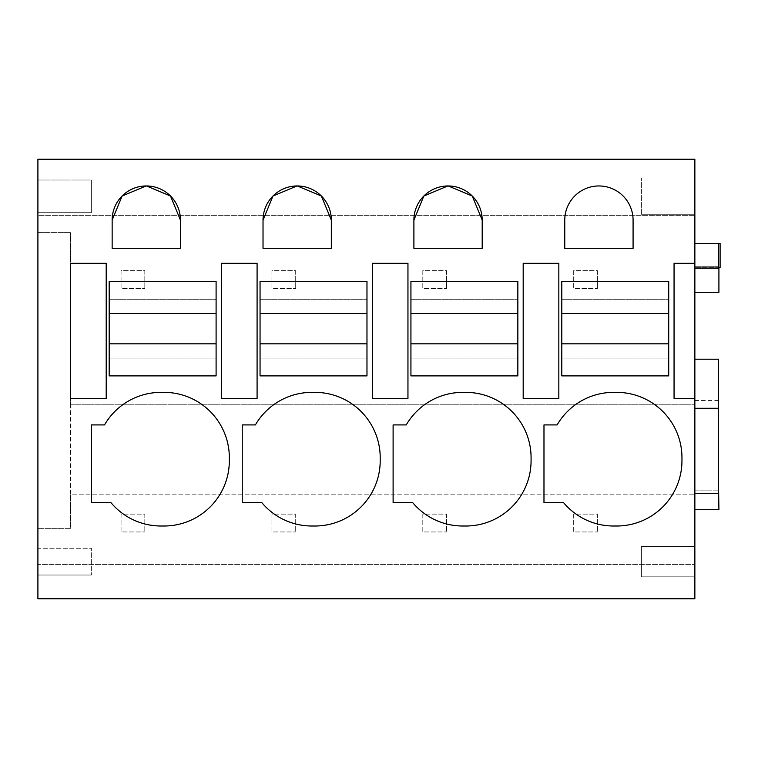 <?xml version="1.0" encoding="UTF-8"?>
<svg xmlns="http://www.w3.org/2000/svg" width="758" height="758" viewBox="0 0 758 758"><rect width="100%" height="100%" fill="white"/><g stroke="black" fill="none" stroke-linecap="round" stroke-linejoin="round"><path stroke-width="0.57" stroke-dasharray="3.79 2.84" d="M694.859 292.294L694.859 159.227L37.9 159.227L37.9 215.651L694.859 215.651L37.9 215.651L37.9 564.625L694.859 564.625L37.9 564.625L37.9 598.773L694.859 598.773L694.859 292.294L718.916 292.294L718.916 266.712L694.859 266.712L718.916 266.712L718.916 267.631M37.9 180.016L37.9 212.685L37.9 180.016L37.9 212.685L37.9 180.016L91.358 180.016L91.358 212.685L91.358 180.016L91.358 212.685L91.358 180.016L37.9 180.016M37.9 548.29L37.9 575.019L37.9 548.29L37.9 575.019L37.9 548.29L91.358 548.29L91.358 575.019L91.358 548.29L91.358 575.019L91.358 548.29L37.9 548.29M70.57 404.241L694.859 404.241L70.57 404.241L70.57 232.621L70.57 528.354L37.9 528.354L70.57 528.354L70.57 494.832L694.859 494.832L70.57 494.832L70.57 404.241M37.9 232.621L70.57 232.621L37.9 232.621M694.859 263.32L674.061 263.32L674.061 398.452L694.859 398.452M70.57 398.452L106.205 398.452L106.205 263.32L70.57 263.32L70.57 398.452M523.191 398.452L558.835 398.452L558.835 263.32L523.191 263.32L523.191 398.452M407.956 263.32L372.32 263.32L372.32 398.452L407.956 398.452M257.085 398.452L221.44 398.452L221.44 263.32L257.085 263.32M37.9 212.685L91.358 212.685L37.9 212.685M37.9 575.019L91.358 575.019L37.9 575.019M694.859 177.95L694.859 214.741L694.859 177.95L694.859 214.741L694.859 177.95L641.401 177.95L641.401 214.741L641.401 177.95L641.401 214.741L641.401 177.95L694.859 177.95M694.859 546.48L694.859 576.819L694.859 546.48L694.859 576.819L694.859 546.48L641.401 546.48L641.401 576.819L641.401 546.48L641.401 576.819L641.401 546.48L694.859 546.48M694.859 243.422L718.612 243.422L694.859 243.422L694.859 268.067L694.859 243.422L720.1 243.422L720.1 267.631L694.859 267.631L718.612 267.631M694.859 408.287L694.859 493.344L694.859 408.287L718.612 408.287M718.612 490.843L694.859 490.843L694.859 509.679L694.859 490.843L718.916 490.843L718.916 509.679L694.859 509.679M91.358 424.916L104.509 424.916A65.34 65.34 0 0 1 162.515 392.379A65.34 65.34 0 0 1 229.323 459.187A65.34 65.34 0 0 1 162.515 525.995A65.34 65.34 0 0 1 110.971 502.668L91.358 502.668L91.358 424.916M112.146 220.104L112.146 248.321L180.461 248.321L180.461 220.104M313.386 392.379A65.34 65.34 0 0 1 380.194 459.187A65.34 65.34 0 0 1 313.386 525.995A65.34 65.34 0 0 1 261.851 502.668L242.238 502.668L242.238 424.916L255.389 424.916M406.26 424.916L393.108 424.916L393.108 502.668L412.722 502.668A65.34 65.34 0 0 0 464.256 525.995A65.34 65.34 0 0 0 531.064 459.187A65.34 65.34 0 0 0 464.256 392.379M413.896 220.104L413.896 248.321L482.202 248.321L482.202 220.104M633.082 220.104A34.157 34.157 0 0 0 598.924 185.956A34.157 34.157 0 0 0 564.767 220.104L564.767 248.321L633.082 248.321L633.082 220.104M557.13 424.916L543.979 424.916L543.979 502.668L563.592 502.668A65.34 65.34 0 0 0 615.136 525.995A65.34 65.34 0 0 0 681.944 459.187A65.34 65.34 0 0 0 615.136 392.379M263.026 220.104L263.026 248.321L331.331 248.321L331.331 220.104M694.859 214.741L641.401 214.741L694.859 214.741M694.859 576.819L641.401 576.819L694.859 576.819M694.859 268.067L718.612 268.067L718.612 243.422M694.859 359.207L718.612 359.207L718.612 493.344L694.859 493.344M694.859 400.461L718.612 400.461M216.096 358.06L216.096 375.883L109.18 375.883L109.18 358.06L216.096 358.06L216.096 281.436L109.18 281.436L109.18 358.06L216.096 358.06M109.18 343.829L216.096 343.829M109.18 299.258L216.096 299.258L109.18 299.258M216.096 313.49L109.18 313.49M366.976 358.06L366.976 375.883L260.051 375.883L260.051 358.06L366.976 358.06L366.976 281.436L260.051 281.436L260.051 358.06L366.976 358.06M260.051 343.829L366.976 343.829M260.051 299.258L366.976 299.258L260.051 299.258M366.976 313.49L260.051 313.49M517.847 358.06L517.847 375.883L410.931 375.883L410.931 358.06L517.847 358.06L517.847 281.436L410.931 281.436L410.931 358.06L517.847 358.06M410.931 343.829L517.847 343.829M410.931 299.258L517.847 299.258L410.931 299.258M517.847 313.49L410.931 313.49M668.717 358.06L668.717 375.883L561.801 375.883L561.801 358.06L668.717 358.06L668.717 281.436L561.801 281.436L561.801 358.06L668.717 358.06M561.801 343.829L668.717 343.829M561.801 299.258L668.717 299.258L561.801 299.258M668.717 313.49L561.801 313.49M144.816 514.132L144.816 531.955L144.816 514.132L121.062 514.132L121.062 531.955L144.816 531.955L121.062 531.955L121.062 514.132L144.816 514.132M295.696 514.132L295.696 531.955L295.696 514.132L271.933 514.132L271.933 531.955L295.696 531.955L271.933 531.955L271.933 514.132L295.696 514.132M446.566 514.132L446.566 531.955L446.566 514.132L422.803 514.132L422.803 531.955L446.566 531.955L422.803 531.955L422.803 514.132L446.566 514.132M597.437 514.132L597.437 531.955L597.437 514.132L573.683 514.132L573.683 531.955L597.437 531.955L573.683 531.955L573.683 514.132L597.437 514.132M144.816 270.597L144.816 288.419L144.816 270.597L121.062 270.597L121.062 288.419L144.816 288.419L121.062 288.419L121.062 270.597L144.816 270.597M295.696 270.597L295.696 288.419L295.696 270.597L271.933 270.597L271.933 288.419L295.696 288.419L271.933 288.419L271.933 270.597L295.696 270.597M446.566 270.597L446.566 288.419L446.566 270.597L422.803 270.597L422.803 288.419L446.566 288.419L422.803 288.419L422.803 270.597L446.566 270.597M597.437 270.597L597.437 288.419L597.437 270.597L573.683 270.597L573.683 288.419L597.437 288.419L573.683 288.419L573.683 270.597L597.437 270.597"/><path stroke-width="1.14" d="M37.9 159.227L37.9 598.773L694.859 598.773L694.859 159.227L37.9 159.227M91.358 424.916L104.509 424.916A65.34 65.34 0 0 1 162.515 392.379A65.34 65.34 0 0 1 229.323 459.187A65.34 65.34 0 0 1 162.515 525.995A65.34 65.34 0 0 1 110.971 502.668L91.358 502.668L91.358 424.916M112.146 248.321L180.461 248.321L180.461 220.104A34.157 34.157 0 0 0 146.303 185.956A34.157 34.157 0 0 0 112.146 220.104L112.146 248.321M313.386 392.379A65.34 65.34 0 0 1 380.194 459.187A65.34 65.34 0 0 1 313.386 525.995A65.34 65.34 0 0 1 261.851 502.668L242.238 502.668L242.238 424.916L255.389 424.916A65.34 65.34 0 0 1 313.386 392.379A65.34 65.34 0 0 0 255.389 424.916M407.956 263.32L407.956 398.452L407.956 263.32L372.32 263.32L372.32 398.452L407.956 398.452M412.722 502.668A65.34 65.34 0 0 0 464.256 525.995A65.34 65.34 0 0 0 531.064 459.187A65.34 65.34 0 0 0 464.256 392.379A65.34 65.34 0 0 0 406.26 424.916L393.108 424.916L393.108 502.668L412.722 502.668M413.896 248.321L482.202 248.321L482.202 220.104A34.157 34.157 0 0 0 448.054 185.956A34.157 34.157 0 0 0 413.896 220.104L413.896 248.321M257.085 263.32L257.085 398.452L257.085 263.32L221.44 263.32L221.44 398.452L257.085 398.452M633.082 220.104A34.157 34.157 0 0 0 598.924 185.956A34.157 34.157 0 0 0 564.767 220.104L564.767 248.321L633.082 248.321L633.082 220.104M615.136 392.379A65.34 65.34 0 0 0 557.13 424.916L543.979 424.916L543.979 502.668L563.592 502.668A65.34 65.34 0 0 0 615.136 525.995A65.34 65.34 0 0 0 681.944 459.187A65.34 65.34 0 0 0 615.136 392.379A65.34 65.34 0 0 0 557.13 424.916M263.026 248.321L331.331 248.321L331.331 220.104A34.157 34.157 0 0 0 297.174 185.956A34.157 34.157 0 0 0 263.026 220.104L263.026 248.321M694.859 292.294L718.916 292.294L718.916 267.631M694.859 263.32L674.061 263.32L674.061 398.452L694.859 398.452M70.57 398.452L106.205 398.452L106.205 263.32L70.57 263.32L70.57 398.452M180.461 220.104L170.493 196.009L146.446 185.956M146.161 185.956L122.114 196.009L112.146 220.104M523.191 398.452L558.835 398.452L558.835 263.32L523.191 263.32L523.191 398.452M464.256 392.379A65.34 65.34 0 0 0 406.26 424.916M482.202 220.104L472.243 196.009L448.196 185.956M447.912 185.956L423.855 196.009L413.896 220.104M331.331 220.104L321.373 196.009L297.316 185.956M297.032 185.956L272.984 196.009L263.026 220.104M694.859 243.422L720.1 243.422L720.1 267.631L718.612 267.631M694.859 268.067L718.612 268.067L718.612 243.422M694.859 408.287L718.612 408.287L718.612 359.207L694.859 359.207M694.859 493.344L718.612 493.344L718.612 408.287M694.859 509.679L718.916 509.679L718.612 490.843M216.096 375.883L216.096 343.829L109.18 343.829L109.18 375.883L216.096 375.883M109.18 313.49L216.096 313.49L216.096 281.436L109.18 281.436L109.18 343.829M216.096 313.49L216.096 343.829M366.976 375.883L366.976 343.829L260.051 343.829L260.051 375.883L366.976 375.883M260.051 313.49L366.976 313.49L366.976 281.436L260.051 281.436L260.051 343.829M366.976 313.49L366.976 343.829M517.847 375.883L517.847 343.829L410.931 343.829L410.931 375.883L517.847 375.883M410.931 313.49L517.847 313.49L517.847 281.436L410.931 281.436L410.931 343.829M517.847 313.49L517.847 343.829M668.717 375.883L668.717 343.829L561.801 343.829L561.801 375.883L668.717 375.883M561.801 313.49L668.717 313.49L668.717 281.436L561.801 281.436L561.801 343.829M668.717 313.49L668.717 343.829"/></g></svg>

